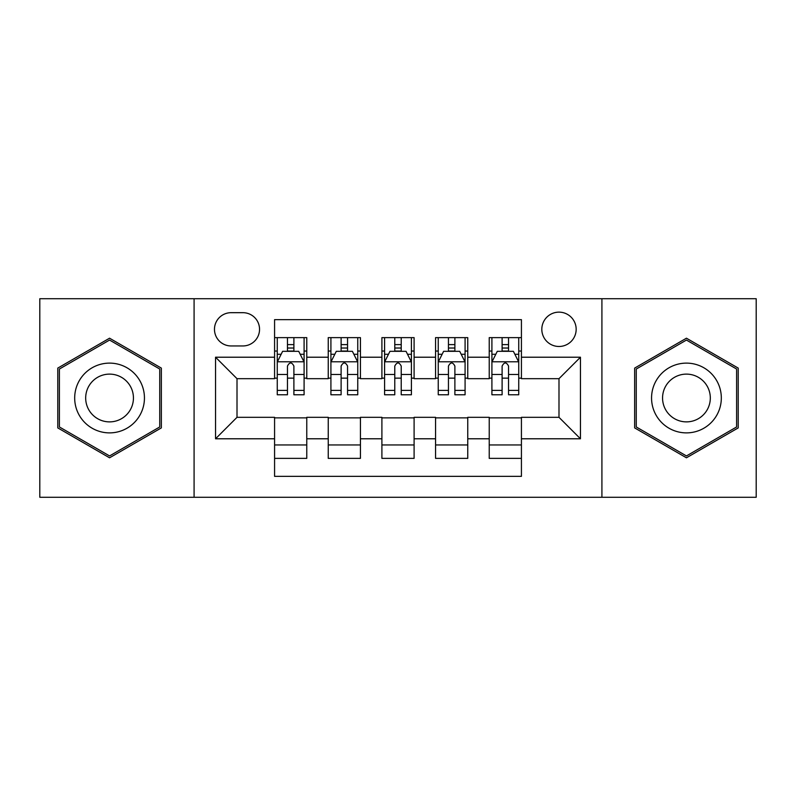 <?xml version="1.0" encoding="UTF-8"?>
<svg xmlns="http://www.w3.org/2000/svg" width="796" height="796" viewBox="0 0 796 796"><rect width="100%" height="100%" fill="white"/><g stroke="black" fill="none" stroke-linecap="round" stroke-linejoin="round"><path stroke-width="1.19" d="M558.991 312.141A17.174 17.174 0 0 0 541.817 329.315A17.174 17.174 0 0 0 558.991 346.479A17.174 17.174 0 0 0 576.165 329.315A17.174 17.174 0 0 0 558.991 312.141M601.915 497.281L756.2 497.281L756.2 298.719L601.915 298.719L601.915 497.281L194.085 497.281L194.085 298.719L39.8 298.719L39.8 497.281L194.085 497.281M521.42 337.633L489.232 337.633L489.232 357.215L467.759 357.215L467.759 378.677L489.232 378.677L489.232 357.215M467.759 357.215L467.759 337.633L435.561 337.633L435.561 357.215L414.099 357.215L414.099 378.677L435.561 378.677L435.561 357.215M414.099 357.215L414.099 337.633L381.901 337.633L381.901 357.215L360.439 357.215L360.439 378.677L381.901 378.677L381.901 357.215M360.439 357.215L360.439 337.633L328.241 337.633L328.241 378.677L306.768 378.677L306.768 337.633L274.58 337.633M274.58 458.367L306.768 458.367L306.768 417.323L328.241 417.323L328.241 458.367L360.439 458.367L360.439 417.323L381.901 417.323L381.901 438.785L360.439 438.785M381.901 438.785L381.901 458.367L414.099 458.367L414.099 417.323L435.561 417.323L435.561 438.785L414.099 438.785M435.561 438.785L435.561 458.367L467.759 458.367L467.759 417.323L489.232 417.323L489.232 438.785L467.759 438.785M231.109 345.952L242.909 345.952A16.636 16.636 0 0 0 259.546 329.315A16.636 16.636 0 0 0 242.909 312.679L231.109 312.679A16.636 16.636 0 0 0 214.472 329.315A16.636 16.636 0 0 0 231.109 345.952M601.915 298.719L194.085 298.719M521.42 357.215L521.42 319.654L274.58 319.654L274.58 378.677L237.009 378.677L237.009 417.323L274.58 417.323L274.58 476.346L521.42 476.346L521.42 417.323L558.991 417.323L558.991 378.677L521.42 378.677L521.42 357.215L580.453 357.215L580.453 438.785L521.42 438.785M274.58 438.785L215.547 438.785L215.547 357.215L274.58 357.215M489.232 438.785L489.232 458.367L521.42 458.367M274.58 351.046L277.257 351.046M287.455 351.046L293.893 351.046M304.092 351.046L306.768 351.046M274.58 378.14L277.257 378.14M287.455 378.14L293.893 378.14M304.092 378.14L306.768 378.14M274.58 417.86L306.768 417.86M274.58 444.954L306.768 444.954M328.241 378.14L330.917 378.14M341.116 378.14L347.553 378.14M357.752 378.14L360.439 378.14M328.241 351.046L330.917 351.046M341.116 351.046L347.553 351.046M357.752 351.046L360.439 351.046M328.241 417.86L360.439 417.86M328.241 444.954L360.439 444.954M381.901 417.86L414.099 417.86M381.901 444.954L414.099 444.954M381.901 351.046L384.587 351.046M394.776 351.046L401.224 351.046M411.413 351.046L414.099 351.046M381.901 378.14L384.587 378.14M394.776 378.14L401.224 378.14M411.413 378.14L414.099 378.14M435.561 417.86L467.759 417.86M435.561 444.954L467.759 444.954M435.561 351.046L438.248 351.046M448.447 351.046L454.884 351.046M465.083 351.046L467.759 351.046M435.561 378.14L438.248 378.14M448.447 378.14L454.884 378.14M465.083 378.14L467.759 378.14M489.232 417.86L521.42 417.86M489.232 444.954L521.42 444.954M489.232 351.046L491.908 351.046M502.107 351.046L508.545 351.046M518.743 351.046L521.42 351.046M489.232 378.14L491.908 378.14M502.107 378.14L508.545 378.14M518.743 378.14L521.42 378.14M237.009 378.677L215.547 357.215M237.009 417.323L215.547 438.785M580.453 357.215L558.991 378.677M580.453 438.785L558.991 417.323M109.559 457.8L161.349 427.9L161.349 368.1L109.559 338.2L57.78 368.1L57.78 427.9L109.559 457.8M738.22 368.1L686.441 338.2L634.651 368.1L634.651 427.9L686.441 457.8L738.22 427.9L738.22 368.1M293.893 344.608L287.455 344.608M304.092 390.408L293.893 390.408L293.893 394.776L304.092 394.776L304.092 362.051L298.719 351.315L282.62 351.315L277.257 362.051L277.257 394.776L287.455 394.776L287.455 390.408L277.257 390.408M277.257 362.051L277.257 337.633M304.092 362.051L304.092 337.633M287.455 351.315L287.455 337.633M293.893 337.633L293.893 351.315M293.893 390.408L293.893 366.07C291.754 361.931 289.605 361.931 287.455 366.07L287.455 390.408M109.559 363.115A34.885 34.885 0 0 0 74.685 398A34.885 34.885 0 0 0 109.559 432.885A34.885 34.885 0 0 0 144.444 398A34.885 34.885 0 0 0 109.559 363.115M109.559 374.12A23.88 23.88 0 0 0 85.679 398A23.88 23.88 0 0 0 109.559 421.88A23.88 23.88 0 0 0 133.439 398A23.88 23.88 0 0 0 109.559 374.12M159.737 426.964L109.559 455.939L59.392 426.964L59.392 369.036L109.559 340.061L159.737 369.036L159.737 426.964M656.232 380.558A34.885 34.885 0 0 0 668.998 428.208A34.885 34.885 0 0 0 716.649 415.442A34.885 34.885 0 0 0 703.883 367.792A34.885 34.885 0 0 0 656.232 380.558M665.755 386.06A23.88 23.88 0 0 0 674.501 418.676A23.88 23.88 0 0 0 707.117 409.94A23.88 23.88 0 0 0 698.381 377.324A23.88 23.88 0 0 0 665.755 386.06M736.608 369.036L736.608 426.964L686.441 455.939L636.263 426.964L636.263 369.036L686.441 340.061L736.608 369.036M347.553 344.608L341.116 344.608M357.752 390.408L347.553 390.408L347.553 394.776L357.752 394.776L357.752 362.051L352.389 351.315L336.29 351.315L330.917 362.051L330.917 394.776L341.116 394.776L341.116 390.408L330.917 390.408M330.917 362.051L330.917 337.633M357.752 362.051L357.752 337.633M341.116 351.315L341.116 337.633M347.553 337.633L347.553 351.315M347.553 390.408L347.553 366.07C345.414 361.931 343.265 361.931 341.116 366.07L341.116 390.408M401.224 344.608L394.776 344.608M411.413 390.408L401.224 390.408L401.224 394.776L411.413 394.776L411.413 362.051L406.05 351.315L389.95 351.315L384.587 362.051L384.587 394.776L394.776 394.776L394.776 390.408L384.587 390.408M384.587 362.051L384.587 337.633M411.413 362.051L411.413 337.633M394.776 351.315L394.776 337.633M401.224 337.633L401.224 351.315M401.224 390.408L401.224 366.07C399.075 361.931 396.925 361.931 394.776 366.07L394.776 390.408M454.884 344.608L448.447 344.608M465.083 390.408L454.884 390.408L454.884 394.776L465.083 394.776L465.083 362.051L459.71 351.315L443.611 351.315L438.248 362.051L438.248 394.776L448.447 394.776L448.447 390.408L438.248 390.408M438.248 362.051L438.248 337.633M465.083 362.051L465.083 337.633M448.447 351.315L448.447 337.633M454.884 337.633L454.884 351.315M454.884 390.408L454.884 366.07C452.735 361.931 450.596 361.931 448.447 366.07L448.447 390.408M508.545 344.608L502.107 344.608M518.743 390.408L508.545 390.408L508.545 394.776L518.743 394.776L518.743 362.051L513.38 351.315L497.281 351.315L491.908 362.051L491.908 394.776L502.107 394.776L502.107 390.408L491.908 390.408M491.908 362.051L491.908 337.633M518.743 362.051L518.743 337.633M502.107 351.315L502.107 337.633M508.545 337.633L508.545 351.315M508.545 390.408L508.545 366.07C506.405 361.931 504.256 361.931 502.107 366.07L502.107 390.408M328.241 438.785L306.768 438.785M328.241 357.215L306.768 357.215M303.953 361.782L277.396 361.782M277.257 354.27L281.147 354.27M300.201 354.27L304.092 354.27M287.455 374.488L277.257 374.488M304.092 374.488L293.893 374.488M293.893 348.021L287.455 348.021M357.623 361.782L331.056 361.782M330.917 354.27L334.808 354.27M353.862 354.27L357.752 354.27M341.116 374.488L330.917 374.488M357.752 374.488L347.553 374.488M347.553 348.021L341.116 348.021M411.283 361.782L384.717 361.782M384.587 354.27L388.478 354.27M407.522 354.27L411.413 354.27M394.776 374.488L384.587 374.488M411.413 374.488L401.224 374.488M401.224 348.021L394.776 348.021M464.944 361.782L438.377 361.782M438.248 354.27L442.138 354.27M461.192 354.27L465.083 354.27M448.447 374.488L438.248 374.488M465.083 374.488L454.884 374.488M454.884 348.021L448.447 348.021M518.604 361.782L492.047 361.782M491.908 354.27L495.799 354.27M514.853 354.27L518.743 354.27M502.107 374.488L491.908 374.488M518.743 374.488L508.545 374.488M508.545 348.021L502.107 348.021"/></g></svg>
